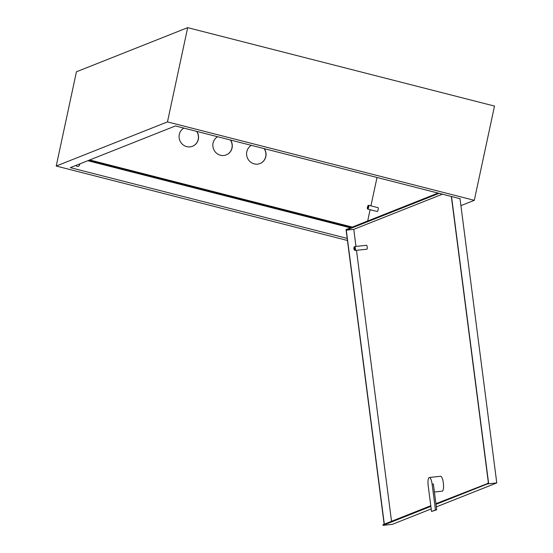 <?xml version="1.0" encoding="UTF-8"?>
<svg xmlns="http://www.w3.org/2000/svg" width="553" height="553" viewBox="0 0 553 553"><rect width="100%" height="100%" fill="white"/><g stroke="black" fill="none" stroke-linecap="round" stroke-linejoin="round"><path stroke-width="0.83" d="M367.517 208.661A1.624 0.38 -75.7 0 0 368.284 206.919A1.624 0.38 -75.7 0 0 368.194 205.516A1.624 0.38 -75.7 0 0 368.16 205.536A1.624 0.38 -75.7 0 0 367.489 206.995A1.624 0.38 -75.7 0 0 367.379 208.599A1.624 0.38 -75.7 0 0 367.517 208.661M368.492 205.336A1.956 0.456 104.3 0 1 368.526 205.301A1.956 0.456 104.3 0 1 368.568 205.281A1.956 0.456 104.3 0 1 368.651 205.274A1.956 0.456 104.3 0 1 368.644 207.119A1.956 0.456 104.3 0 1 367.759 209.055A1.956 0.456 104.3 0 1 367.683 209.062A1.956 0.456 104.3 0 1 367.586 208.979L367.379 208.599M377.125 211.446A1.956 0.456 -75.7 0 0 377.194 211.495A1.956 0.456 -75.7 0 0 377.27 211.481A1.956 0.456 -75.7 0 0 378.155 209.552A1.956 0.456 -75.7 0 0 378.162 207.707A1.956 0.456 -75.7 0 0 378.079 207.714M75.83 165.465A2.247 2.157 68.4 0 0 79.708 163.923M251.366 145.349A10.092 9.678 68.4 0 0 246.7 155.441A10.092 9.678 68.4 0 0 254.228 163.875A10.092 9.678 68.4 0 0 260.041 163.515A10.092 9.678 68.4 0 0 264.327 148.667M217.612 136.722A10.092 9.678 68.4 0 0 212.953 146.815A10.092 9.678 68.4 0 0 220.481 155.248A10.092 9.678 68.4 0 0 226.288 154.888A10.092 9.678 68.4 0 0 230.573 140.04M183.866 128.096A10.092 9.678 68.4 0 0 179.2 138.188A10.092 9.678 68.4 0 0 186.727 146.621A10.092 9.678 68.4 0 0 192.541 146.262A10.092 9.678 68.4 0 0 196.827 131.414M460.165 198.727L175.439 125.946L70.349 167.642L347.187 238.405M87.823 160.709L350.45 227.836M78.326 166.294A2.247 2.157 68.4 0 0 79.57 163.978M351.514 227.421L88.881 160.287M187.674 27.65L167.469 121.895L474.294 200.324L494.5 106.079L187.674 27.65L76.432 71.793L56.226 166.038L347.45 240.479M167.469 121.895L56.226 166.038M474.294 200.324L460.912 205.633M259.972 163.543A10.092 9.678 68.4 0 0 264.12 148.612M226.218 154.916A10.092 9.678 68.4 0 0 230.366 139.985M192.472 146.289A10.092 9.678 68.4 0 0 196.619 131.358M352.323 227.096L89.697 159.962M367.683 221L370.109 209.684M370.932 205.861L377.015 177.472M440.409 476.32A7.486 2.046 83.8 0 1 440.561 476.285A7.486 2.046 83.8 0 1 443.375 483.225A7.486 2.046 83.8 0 1 442.331 491.133A7.486 2.046 83.8 0 1 442.179 491.168L434.409 492.011M432.128 484.158A7.486 2.046 -96.2 0 0 429.356 477.495A7.486 2.046 -96.2 0 0 429.204 477.536A7.486 2.046 -96.2 0 0 428.195 485.721L431.527 511.484L436.711 509.79L433.372 484.027L432.128 484.158L435.46 509.921L436.711 509.79M354.411 249.88A1.3 0.353 -96.2 0 0 354.591 248.456A1.3 0.353 -96.2 0 0 354.079 247.309A1.3 0.353 -96.2 0 0 354.01 247.364A1.3 0.353 -96.2 0 0 353.892 248.636A1.3 0.353 -96.2 0 0 354.279 249.845A1.3 0.353 -96.2 0 0 354.411 249.88M354.432 246.838A1.956 0.532 83.8 0 1 354.514 246.679A1.956 0.532 83.8 0 1 354.618 246.597A1.956 0.532 83.8 0 1 354.66 246.583A1.956 0.532 83.8 0 1 355.392 248.394A1.956 0.532 83.8 0 1 355.123 250.461A1.956 0.532 83.8 0 1 355.081 250.468A1.956 0.532 83.8 0 1 354.922 250.405L354.279 249.845M366.874 249.189A1.956 0.532 -96.2 0 0 366.909 249.189A1.956 0.532 -96.2 0 0 366.95 249.175A1.956 0.532 -96.2 0 0 367.227 247.115A1.956 0.532 -96.2 0 0 366.494 245.304A1.956 0.532 -96.2 0 0 366.452 245.311M451.525 196.515L488.596 483.149L435.916 503.686M384.155 524.23L346.047 229.585L438.066 193.073M384.321 524.161L346.296 230.166L439.103 193.343M451.338 196.467L488.423 483.163M355.98 246.444L353.768 229.357L442.407 194.186M391.531 521.299L356.485 250.315M435.999 504.336L487.435 483.923L496.774 482.914L436.331 506.894M431.195 508.933L392.374 524.341L383.035 525.35L430.863 506.368M460.013 198.686L496.774 482.914M487.435 483.923L487.352 483.281M430.78 505.725L382.953 524.707L383.035 525.35M346.296 230.166L353.768 229.357M431.527 511.484L435.46 509.921M368.651 205.274L378.162 207.707M367.683 209.062L377.194 211.495M368.16 205.536L368.526 205.301M429.356 477.495L440.561 476.285M354.66 246.583L366.494 245.304M355.081 250.468L366.909 249.189M354.01 247.364L354.514 246.679"/></g></svg>

